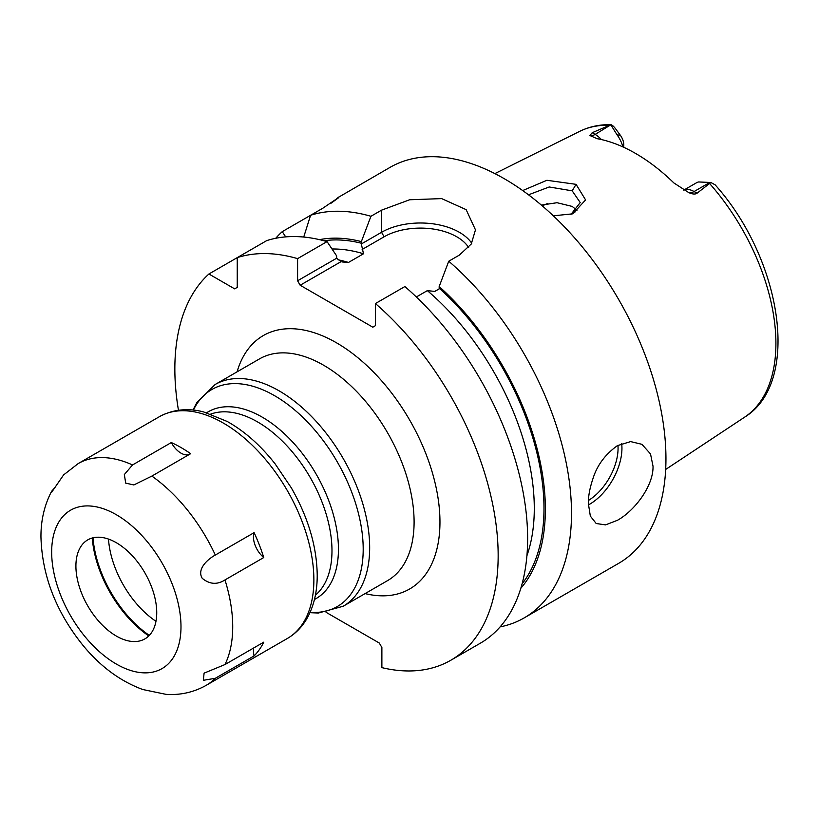 <?xml version="1.0" encoding="UTF-8"?>
<svg xmlns="http://www.w3.org/2000/svg" width="819" height="819" viewBox="0 0 819 819"><rect width="100%" height="100%" fill="white"/><g stroke="black" fill="none" stroke-linecap="round" stroke-linejoin="round"><path stroke-width="1.23" d="M683.824 190.141A21.765 12.561 60 0 1 694.082 191.533L697.02 193.233L710.882 182.483L698.668 181.961A21.765 12.561 60 0 0 696.457 182.801L683.783 190.121M697.02 193.233C695.3 194.461 692.557 194.257 688.789 192.619L673.914 182.975A166.779 96.294 -120 0 0 597.205 138.698L589.854 135.504L592.209 132.719L595.147 134.418L611.076 124.652C599.672 124.427 589.168 126.669 579.586 131.398L494.871 173.608M623.791 147.318L623.791 144.83A11.251 6.491 -120 0 0 620.321 135.237L616.523 130.057C614.127 126.699 612.233 124.918 610.831 124.723L592.209 132.719M522.686 190.561L546.897 180.282L576.064 184.336L585.595 199.928L572.757 213.831L553.316 215.817M611.076 125.225L617.076 134.859A21.765 12.561 60 0 1 622.89 146.908M575.542 208.855A119.072 68.745 -120 0 0 574.928 212.121M709.909 183.876A165.11 95.321 -120 0 1 775.91 343.386A165.11 95.321 60 0 1 744.584 417.188C801.463 382.401 781.879 259.254 715.151 184.848L710.882 182.483M500.092 626.904A228.614 131.992 -120 0 0 524.15 617.915L618.601 563.38A228.614 131.992 60 0 0 665.949 458.722A228.614 131.992 -120 0 0 566.164 228.655A228.614 131.992 -120 0 0 389.987 167.404L339.035 196.959M617.424 445.638L630.65 441.595L641.922 444.318L650.511 453.941L653.019 466.195C653.603 485.862 634.561 510.872 617.424 520.3L605.538 524.887L596.201 523.515L590.335 516.083L588.359 503.521C588.257 496.253 589.823 487.868 593.048 478.357C597.164 465.253 605.282 454.34 617.424 445.638M331.05 203.204L333.405 201.505C343.059 194.594 339.588 196.806 322.962 208.139L282.248 231.654A228.614 131.992 -120 0 0 275.727 238.288M333.466 201.576A54.863 31.675 180 0 0 333.405 201.505L338.595 197.082M370.925 216.288L361.363 241.595L361.322 243.97L381.541 232.299L381.541 210.166L370.925 216.288A228.614 131.992 -120 0 0 310.585 215.284L303.726 237.049M381.541 210.166L409.654 199.764L441.656 198.607L466.154 209.654L475.47 229.863L471.253 244.031L459.357 255.098L448.751 261.22A228.614 131.992 -120 0 1 571.498 513.257A228.614 131.992 -120 0 1 524.15 617.915M208.906 273.996L234.654 288.861L237.244 287.367L237.244 257.627A228.614 131.992 -120 0 1 297.594 258.63L327.057 241.615A228.614 131.992 -120 0 0 266.718 240.612L208.906 273.996A228.614 131.992 -120 0 0 178.46 410.268M326.075 612.305L379.289 643.028L381.879 647.501L381.879 667.628A228.614 131.992 -120 0 0 450.808 660.257L480.282 643.243A228.614 131.992 60 0 0 521.723 485.176A228.614 131.992 60 0 0 404.883 286.548L375.409 303.562L375.409 325.696L372.819 327.19L300.174 285.247L341.011 261.671L336.66 258.21L336.629 255.876L327.057 241.615M450.808 660.257A228.614 131.992 -120 0 0 492.25 502.19A228.614 131.992 -120 0 0 375.409 303.562M297.594 258.63L297.594 280.774L336.66 258.21M361.363 241.595A205.18 118.458 -120 0 0 319.523 239.65M416.349 296.969L427.344 290.632L434.797 291.41L439.148 288.902L439.179 286.527L448.751 261.22M520.812 588.288A205.18 118.458 -120 0 0 439.179 286.527M361.322 243.97L363.503 253.777L348.474 262.449L341.953 261.937M285.677 236.886L282.248 231.654M362.152 249.467L384.121 236.783A51.372 29.658 180 0 1 468.652 247.512M300.174 285.247L297.594 280.774M384.121 236.783L381.541 232.299A55.027 31.767 180 0 1 471.734 243.243M108.497 539.086A73.157 42.24 -120 0 0 155.979 621.314M528.501 194.809L549.211 186.978L572.194 190.837L580.231 202.569L570.966 214.424M576.965 210.309L572.194 206.429L557.033 202.713L541.349 205.088M547.624 203.522A119.072 68.745 -120 0 0 542.352 205.948M224.969 579.934L263.769 557.534A128.02 73.915 -120 0 0 254.105 532.647L215.315 555.047C208.241 558.834 196.447 568.918 202.252 578.337C209.633 584.387 217.209 584.92 224.969 579.934A128.02 73.915 60 0 1 232.719 626.719A128.02 73.915 60 0 1 224.969 664.557L204.095 673.136L203.347 680.302L215.315 678.296A128.02 73.915 60 0 1 206.204 685.329C193.734 692.321 180.334 695.321 166.001 694.348L142.741 689.506C120.352 681.244 100.471 666.584 83.108 645.515C56.173 612.121 42.117 575.982 40.95 537.121C40.827 520.454 44.38 505.18 51.597 491.308L55.047 487.387M151.853 476.095L190.643 453.695A128.02 73.915 -120 0 0 171.325 442.547L132.535 464.946L124.345 474.549L125.696 483.128L133.855 484.95L151.853 476.095A128.02 73.915 60 0 1 215.315 555.047M254.105 532.647A18.284 10.555 -120 0 0 263.769 557.534M171.325 442.547A18.284 10.555 -120 0 0 189.588 454.31M253.726 647.952A18.284 10.555 -120 0 0 254.105 655.896A128.02 73.915 -120 0 0 263.769 642.157L224.969 664.557M159.326 416.728C176.351 407.473 192.854 409.06 203.655 411.947L227.252 421.488C244.676 431.285 260.637 445.423 275.143 463.902L291.298 487.817C308.179 517.352 316.82 546.478 317.219 575.204C317.25 592.342 313.646 607.094 306.408 619.44C301.525 627.559 295.178 633.896 287.356 638.472A128.02 73.915 60 0 0 313.872 579.872A128.02 73.915 60 0 0 257.985 451.034A128.02 73.915 60 0 0 159.326 416.728L78.184 463.585L63.606 474.918L51.587 492.342L51.597 491.308M254.105 655.896L215.315 678.296M156.736 612.725A57.156 32.995 -120 0 0 123.659 547.727A57.156 32.995 -120 0 0 78.573 550.941A57.156 32.995 -120 0 0 75.911 566.052A57.156 32.995 -120 0 0 130.743 641.308A57.156 32.995 -120 0 0 156.736 612.725M148.792 635.923A88.247 50.952 60 0 1 92.26 538.001M149.324 635.38A88.247 50.952 60 0 1 92.997 537.817M608.415 125.276A165.11 95.321 -120 0 0 579.586 131.398M620.321 135.237L617.076 134.859M710.012 182.34L694.082 191.533A12.807 7.391 -60 0 1 688.789 192.619M588.38 504.944A45.721 26.403 120 0 0 589.619 504.248A45.721 26.403 -60 0 0 621.672 443.56M361.363 243.243A203.235 117.342 -120 0 0 324.027 240.766M439.179 288.175A203.235 117.342 60 0 1 522.092 583.824M332.023 248.996A196.376 113.38 60 0 1 363.503 253.777M427.344 290.632A196.376 113.38 60 0 1 526.914 555.722M337.991 259.766A196.376 113.38 60 0 1 348.474 262.449M365.09 593.591A146.314 84.47 -120 0 0 439.957 522A146.314 84.47 -120 0 0 350.941 352.313A146.314 84.47 -120 0 0 237.07 371.846M343.151 606.265L387.582 580.61A128.02 73.915 -120 0 0 414.097 522A128.02 73.915 -120 0 0 358.21 393.161A128.02 73.915 -120 0 0 259.551 358.865L215.131 384.51A128.02 73.915 60 0 1 313.779 418.816A128.02 73.915 60 0 1 369.666 547.655A128.02 73.915 60 0 1 343.151 606.265L318.366 613.032L309.94 612.684M193.376 410.104A125.348 72.369 60 0 1 292.721 408.333A125.348 72.369 60 0 1 363.196 549.201A125.348 72.369 60 0 1 310.114 612.305M314.455 599.467A107.842 62.264 -120 0 0 338.442 549.201A107.842 62.264 -120 0 0 290.305 439.557A107.842 62.264 -120 0 0 206.664 412.766M315.387 595.229A105.16 60.719 -120 0 0 331.982 550.747A105.16 60.719 -120 0 0 289.619 448.781A105.16 60.719 -120 0 0 210.79 414.076M617.956 445.331A42.977 24.816 -60 0 1 588.441 500.44M576.064 184.336L572.194 190.837M589.854 135.504A12.807 7.391 120 0 0 595.147 134.418A21.765 12.561 60 0 1 601.392 139.547M78.184 463.585A128.02 73.915 60 0 1 132.535 464.946M51.669 552.057A91.441 52.795 60 0 1 116.329 514.721A91.441 52.795 60 0 1 180.989 626.719A91.441 52.795 60 0 1 116.329 664.055A91.441 52.795 60 0 1 51.669 552.057M744.584 417.188L665.673 469.451M192.956 410.063L196.867 402.59L215.131 384.51M287.356 638.472L206.204 685.329"/></g></svg>
